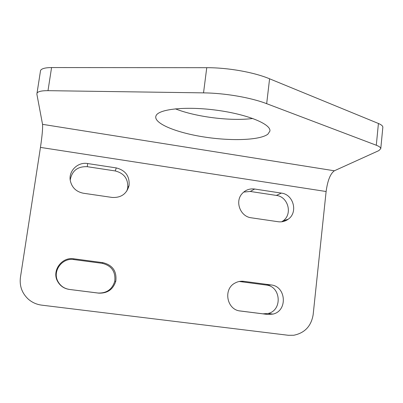 <?xml version="1.0" encoding="UTF-8"?>
<svg xmlns="http://www.w3.org/2000/svg" width="403" height="403" viewBox="0 0 403 403"><rect width="100%" height="100%" fill="white"/><g stroke="black" fill="none" stroke-linecap="round" stroke-linejoin="round"><path stroke-width="0.6" d="M175.381 108.83C195.843 116.991 230.909 121.374 252.797 118.487M267.909 134.149C259.945 140.345 230.748 141.236 203.495 136.889C176.212 132.622 153.593 123.424 155.89 116.129L156.057 115.716C158.717 108.986 186.438 106.054 217.172 110.286C247.931 114.442 271.39 124.31 269.879 131.146L267.909 134.149M251.281 217.801C240.324 216.668 234.627 201.576 242.127 193.621C245.508 189.949 249.684 188.418 254.656 189.027L281.38 193.102C293.535 194.382 298.275 212.431 288.2 219.222C285.203 221.378 281.853 222.214 278.151 221.731L251.281 217.801M281.647 221.796L283.007 220.909C292.855 214.28 288.236 196.664 276.357 195.42L250.258 191.455L243.704 192.065M83.31 193.223C76.117 191.737 71.764 187.471 70.258 180.418C68.51 170.832 77.94 161.749 87.637 163.542L116.296 167.915C125.489 170.308 129.751 176.161 129.081 185.471C126.728 193.919 121.081 197.908 112.14 197.44L83.31 193.223M126.794 191.082L127.696 188.055C128.35 178.972 124.195 173.27 115.228 170.943L87.285 166.696C77.628 166.288 71.936 170.751 70.213 180.081M69.291 289.425C63.936 288.598 59.992 285.823 57.453 281.103C51.66 270.625 61.931 256.706 73.759 258.791L102.951 262.66C112.644 265.083 116.925 271.249 115.802 281.168C113.137 289.48 107.425 293.47 98.659 293.132L69.291 289.425L98.02 293.026C106.558 293.354 112.13 289.47 114.729 281.37C115.827 271.703 111.651 265.688 102.206 263.33L73.749 259.562C62.223 257.532 52.219 271.098 57.866 281.309C60.339 285.903 64.183 288.608 69.402 289.414M240.349 311.005C226.813 309.978 222.874 289.137 235.009 283.057C237.775 281.526 240.712 280.951 243.83 281.334L271.028 284.941C286.175 286.18 287.908 310.859 272.992 314.093L267.698 314.456L240.349 311.005M239.573 310.884L262.917 313.831L268.091 313.479C282.654 310.325 280.982 286.251 266.187 285.042L239.246 281.48M326.118 191.511C327.599 180.569 330.344 173.663 334.364 170.786L378.885 150.596L380.775 148.621C380.699 147.493 379.208 146.37 376.296 145.241L266.675 103.682C250.857 97.576 224.97 93.098 203.535 92.866L48.002 90.665C41.761 90.635 38.104 91.446 37.031 93.088L36.864 94.106L42.547 124.336C42.859 128.124 42.164 135.811 40.456 147.402L20.432 277.365C19.369 285.903 21.953 293.132 28.18 299.046C32.044 302.441 36.557 304.477 41.721 305.147L288.286 335.281L293.716 335.261C304.754 333.019 311.232 326.148 313.156 314.642L326.118 191.511L40.456 147.402M40.386 71.558L40.567 70.419C41.67 68.57 45.338 67.618 51.569 67.558L206.754 67.694C228.133 67.628 253.89 72.233 269.587 78.797L378.422 123.479C381.314 124.693 382.79 125.927 382.85 127.182L382.815 127.524M254.656 189.027L250.258 191.455M281.38 193.102L276.357 195.42M87.637 163.542L87.285 166.696M116.296 167.915L115.228 170.943M73.759 258.791L73.749 259.562M98.659 293.132L98.02 293.026M102.951 262.66L102.206 263.33M243.83 281.334L239.634 281.526M267.698 314.456L262.917 313.831M271.028 284.941L266.187 285.042M42.547 124.336L334.364 170.786M269.587 78.797L266.675 103.682M206.754 67.694L203.535 92.866M51.569 67.558L48.002 90.665M378.422 123.479L376.296 145.241M288.2 219.222L283.007 220.909M129.081 185.471L127.696 188.055M57.453 281.103L57.866 281.309M115.802 281.168L114.729 281.37M272.992 314.093L268.091 313.479M40.567 70.419L37.031 93.088M382.85 127.182L380.775 148.621"/></g></svg>
